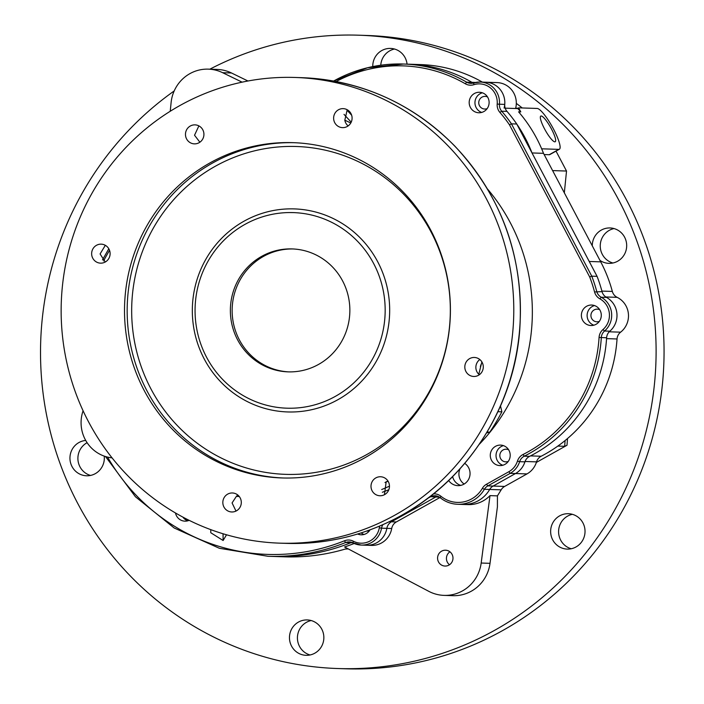 <?xml version="1.0" encoding="UTF-8"?>
<svg xmlns="http://www.w3.org/2000/svg" width="704" height="704" viewBox="0 0 704 704"><rect width="100%" height="100%" fill="white"/><g stroke="black" fill="none" stroke-linecap="round" stroke-linejoin="round"><path stroke-width="1.06" d="M247.949 80.995L231.493 72.987A37.277 36.212 -88.1 0 0 217.193 69.432L208.349 69.142A37.277 36.212 -88.1 0 0 171.098 102.652L170.236 111.258M209.827 69.194A316.844 307.789 91.9 0 1 358.741 35.2L366.705 35.464A316.844 307.789 91.9 0 1 655.855 278.863A316.844 307.789 91.9 0 1 502.973 630.37A316.844 307.789 91.9 0 1 345.84 668.8L337.876 668.536A316.844 307.789 91.9 0 1 52.818 441.126A316.844 307.789 91.9 0 1 174.196 90.948M90.552 475.438A17.706 17.204 91.9 0 1 77.994 460.293A17.706 17.204 91.9 0 1 87.094 442.693M380.758 65.226A17.706 17.204 91.9 0 1 394.513 49.025M612.894 262.997A17.706 17.204 91.9 0 1 600.354 247.966A17.706 17.204 91.9 0 1 609.25 230.366A17.706 17.204 91.9 0 1 614.029 228.562M571.243 548.75A17.706 17.204 91.9 0 1 558.598 531.106A17.706 17.204 91.9 0 1 572.378 514.325M310.068 654.975A17.706 17.204 91.9 0 1 297.431 637.322A17.706 17.204 91.9 0 1 311.203 620.541M497.438 495.871L490.002 495.625L481.175 563.033A37.277 36.212 91.9 0 1 444.066 595.382L452.91 595.681A37.277 36.212 91.9 0 0 490.019 563.323L497.411 506.854L497.438 495.871L501.169 489.843A9.319 9.055 91.9 0 1 504.627 486.438L526.979 473.915A20.504 19.914 -88.1 0 0 536.536 461.868A9.319 9.055 91.9 0 1 541.156 456.245A141.645 137.597 -88.1 0 0 617.038 338.976A9.319 9.055 91.9 0 1 620.611 332.174A20.504 19.914 -88.1 0 0 617.162 297.343A9.319 9.055 91.9 0 1 612.339 291.43A141.645 137.597 -88.1 0 0 600.723 261.853L589.23 261.474L532.013 152.953L543.506 153.331A141.645 137.597 -88.1 0 0 518.566 111.839L520.784 111.91A141.645 137.597 -88.1 0 0 517.81 108.574L505.19 108.161M532.013 152.953A141.645 137.597 -88.1 0 0 506.942 111.302M482.398 82.113A141.645 137.597 -88.1 0 0 420.394 64.574L408.901 64.196A141.645 137.597 -88.1 0 0 408.1 64.178M408.901 64.205L403.594 64.029L367.506 67.76L333.59 81.057A141.645 137.597 91.9 0 1 403.594 64.029A141.645 137.597 91.9 0 1 466.646 82.157L471.953 82.333A141.645 137.597 -88.1 0 0 408.901 64.196A141.645 137.597 91.9 0 1 471.953 82.333A9.319 9.055 -88.1 0 0 473.449 83.028A9.319 9.055 91.9 0 1 471.953 82.333L475.587 82.456M242.097 82.157L222.649 72.697A37.277 36.212 -88.1 0 0 208.349 69.142M107.554 457.098A199.426 193.723 -88.1 0 0 344.485 540.786L345.585 542.538A201.291 195.536 91.9 0 1 268.022 556.283L273.328 556.459A201.291 195.536 -88.1 0 0 350.891 542.714A9.319 9.055 91.9 0 1 351.806 542.397A9.319 9.055 91.9 0 0 350.891 542.714A201.291 195.536 91.9 0 1 273.328 556.459L284.821 556.838A201.291 195.536 -88.1 0 0 347.336 548.434M444.066 595.382A37.277 36.212 91.9 0 1 428.745 591.316L344.573 546.973A201.291 195.536 -88.1 0 0 354.2 543.488M449.926 551.795A7.92 7.691 -88.1 0 0 449.495 564.758M396.308 521.963A9.319 9.055 -88.1 0 0 391.714 528.51A20.504 19.914 -88.1 0 1 371.439 545.406L366.573 545.239A20.504 19.914 -88.1 0 0 386.848 528.352A9.319 9.055 91.9 0 1 391.442 521.805L435.626 497.059A9.319 9.055 91.9 0 1 437.58 496.25A9.319 9.055 -88.1 0 0 435.626 497.059L391.442 521.805L396.308 521.963L439.947 497.526M289.467 637.182A17.706 17.204 -88.1 0 0 306.073 655.318A17.706 17.204 -88.1 0 0 323.849 638.07A17.706 17.204 -88.1 0 0 307.243 619.934A17.706 17.204 -88.1 0 0 289.467 637.182M558.835 546.515A17.706 17.204 -88.1 0 0 567.248 549.102A17.706 17.204 -88.1 0 0 584.302 536.474A17.706 17.204 -88.1 0 0 576.831 516.296A17.706 17.204 -88.1 0 0 568.418 513.709A17.706 17.204 -88.1 0 0 551.364 526.337A17.706 17.204 -88.1 0 0 558.835 546.515M599.966 260.418A17.706 17.204 -88.1 0 0 608.898 263.349A17.706 17.204 -88.1 0 0 617.681 261.202A17.706 17.204 -88.1 0 0 626.226 241.551A17.706 17.204 -88.1 0 0 610.069 227.955A17.706 17.204 -88.1 0 0 601.286 230.102A17.706 17.204 -88.1 0 0 592.284 245.846M407.062 64.143A17.706 17.204 -88.1 0 0 390.544 48.418A17.706 17.204 -88.1 0 0 372.768 65.674A17.706 17.204 -88.1 0 0 372.768 66.59M85.712 440.449A17.706 17.204 -88.1 0 0 78.936 442.543A17.706 17.204 -88.1 0 0 70.4 462.185A17.706 17.204 -88.1 0 0 86.557 475.781A17.706 17.204 -88.1 0 0 95.339 473.634A17.706 17.204 -88.1 0 0 104.236 456.113M536.36 462.422L567.002 445.262L564.661 446.31L565.11 440.537M358.741 35.2A316.844 307.789 91.9 0 1 647.9 278.599A316.844 307.789 91.9 0 1 495.009 630.106A316.844 307.789 91.9 0 1 337.876 668.536M557.841 446.081L564.661 446.31M522.201 107.958A126.738 123.112 -88.1 0 0 516.314 103.418M564.326 192.817L566.526 171.046L556.019 151.114M552.605 170.588L566.526 171.046M541.658 148.808L558.782 149.371A23.294 4.77 60.7 0 0 559.372 149.239L549.824 154.59A23.294 4.77 -119.3 0 1 549.226 154.722L544.148 154.554M600.723 261.853L543.506 153.331M487.546 96.976A6.336 6.16 -88.1 0 0 478.914 104.166A6.336 6.16 -88.1 0 0 487.159 108.592M517.81 108.574A20.504 19.914 91.9 0 0 517.889 108.258L515.68 108.187A20.504 19.914 -88.1 0 0 497.077 82.597L485.575 82.21A20.504 19.914 91.9 0 1 504.099 108.126M490.002 495.625A30.756 29.876 -88.1 0 1 467.896 504.618L463.03 504.46A30.756 29.876 -88.1 0 0 489.676 489.465A9.319 9.055 91.9 0 1 493.126 486.059L515.486 473.537L493.126 486.059A9.319 9.055 -88.1 0 0 489.676 489.465L484.37 489.289A30.756 29.876 91.9 0 1 457.723 504.284A30.756 29.876 91.9 0 1 440.246 497.737A9.319 9.055 -88.1 0 0 430.329 496.883L427.847 498.265M526.979 473.915L515.486 473.537A20.504 19.914 -88.1 0 0 525.034 461.49L536.536 461.868M609.11 331.795A20.504 19.914 -88.1 0 0 605.669 296.965M452.61 476.617A12.118 11.766 -88.1 0 0 460.786 485.373A12.118 11.766 91.9 0 1 452.61 476.617M508.631 449.803A6.336 6.16 -88.1 0 0 499.998 456.993A6.336 6.16 -88.1 0 0 508.253 461.419M366.678 531.062A6.336 6.16 -88.1 0 0 369.503 530.64M599.729 309.751A6.336 6.16 -88.1 0 0 591.096 316.941A6.336 6.16 -88.1 0 0 599.342 321.367M441.619 551.17A7.92 7.691 -88.1 0 0 445.025 566.051A7.92 7.691 -88.1 0 0 452.98 558.386A7.92 7.691 -88.1 0 0 441.619 551.17M460.064 468.714A12.118 11.766 -88.1 0 0 464.147 484.035M517.889 108.258L518.637 107.844L520.784 111.91M559.372 149.239A23.294 4.77 60.7 0 0 552.842 127.838A23.294 4.77 60.7 0 0 537.205 108.451L518.637 107.844M541.174 115.975A14.731 3.018 60.7 0 0 540.778 116.072A14.731 3.018 60.7 0 0 545.362 130.381A14.731 3.018 60.7 0 0 555.174 141.768A14.731 3.018 60.7 0 0 551.082 128.269A14.731 3.018 60.7 0 0 541.174 115.975M187.792 520.819A10.252 9.962 91.9 0 1 182.934 517.141M364.047 534.468A10.252 9.962 91.9 0 1 361.196 532.902M502.797 465.247A10.252 9.962 91.9 0 1 503.439 445.623M481.703 112.42A10.252 9.962 91.9 0 1 482.354 92.805M593.886 325.195A10.252 9.962 91.9 0 1 594.537 305.571M465.309 83.767L466.646 82.157A9.319 9.055 -88.1 0 0 473.757 82.94A20.504 19.914 91.9 0 1 480.269 82.042L485.575 82.21A20.504 19.914 91.9 0 1 504.75 104.403A9.319 9.055 -88.1 0 0 507.003 111.382A141.645 137.597 91.9 0 1 516.754 124.018L597.062 276.338L591.756 276.162L589.679 276.945L509.467 124.81A139.779 135.784 -88.1 0 0 499.91 112.429A11.185 10.859 91.9 0 1 497.191 104.06A18.638 18.102 -88.1 0 0 473.845 84.709A11.185 10.859 91.9 0 1 465.309 83.767A139.779 135.784 -88.1 0 0 336.142 81.532M433.462 493.891A11.185 10.859 91.9 0 1 440.924 496.258A28.89 28.063 -88.1 0 0 482.372 488.321A11.185 10.859 91.9 0 1 486.517 484.229L508.878 471.706L510.18 473.361L515.486 473.537A20.504 19.914 -88.1 0 0 524.929 461.859A9.319 9.055 -88.1 0 1 529.566 456.368A141.645 137.597 -88.1 0 0 606.619 337.762A9.319 9.055 91.9 0 1 609.858 331.188A20.504 19.914 -88.1 0 0 606.505 297.396A9.319 9.055 -88.1 0 1 602.052 291.641A141.645 137.597 -88.1 0 0 597.062 276.338M440.924 496.258L440.194 497.719C445.35 501.829 451.194 504.011 457.723 504.284L463.03 504.46A30.756 29.876 -88.1 0 0 489.676 489.465L501.169 489.843M389.286 521.734L391.442 521.805A9.319 9.055 -88.1 0 0 386.848 528.352L381.542 528.176A20.504 19.914 91.9 0 1 361.266 545.072A20.504 19.914 91.9 0 1 352.95 542.89A9.319 9.055 -88.1 0 0 345.585 542.538L352.695 542.766M344.485 540.786A11.185 10.859 91.9 0 1 353.329 541.209L352.915 542.881L361.266 545.072L366.573 545.239A20.504 19.914 -88.1 0 0 386.848 528.352L391.714 528.51M83.081 410.766A35.411 34.399 -88.1 0 0 112.05 457.864M486.561 432.942L489.782 432.15A212.467 206.395 -88.1 0 0 501.873 411.831L497.922 411.699M489.782 432.15L487.098 432.062M500.518 405.988L501.873 411.831M351.648 115.21L346.993 110.167M351.208 122.17L344.018 114.374L351.208 122.17M381.682 489.526A191.972 186.481 -88.1 0 0 389.462 486.138A191.972 186.481 -88.1 0 1 381.682 489.526M382.334 492.254A191.972 186.481 -88.1 0 0 388.81 489.738M226.521 534.785L223.115 540.505L210.769 532.734L210.751 529.628M223.115 540.505L223.062 533.764M516.754 124.018L511.447 123.842L509.467 124.81M448.659 480.506A12.118 11.766 -88.1 0 0 463.901 484.176A12.118 11.766 -88.1 0 0 464.728 463.382M175.49 512.978A10.252 9.962 -88.1 0 0 189.147 520.335M357.623 534.01A10.252 9.962 -88.1 0 0 370.014 529.866M495.502 446.336A10.252 9.962 -88.1 0 0 499.91 465.59A10.252 9.962 -88.1 0 0 509.942 452.971A10.252 9.962 -88.1 0 0 495.502 446.336M474.408 93.509A10.252 9.962 -88.1 0 0 478.817 112.763A10.252 9.962 -88.1 0 0 488.849 100.144A10.252 9.962 -88.1 0 0 474.408 93.509M586.59 306.284A10.252 9.962 -88.1 0 0 590.999 325.53A10.252 9.962 -88.1 0 0 601.031 312.919A10.252 9.962 -88.1 0 0 586.59 306.284M384.419 494.718L386.188 481.721L388.212 481.457M179.599 105.714A232.971 226.31 -88.1 0 0 67.179 364.179A232.971 226.31 -88.1 0 0 279.787 543.154A232.971 226.31 -88.1 0 0 513.656 317.759A232.971 226.31 -88.1 0 0 295.134 77.466A232.971 226.31 -88.1 0 0 179.599 105.714M375.83 477.91A9.504 9.231 -88.1 0 0 379.914 495.757A9.504 9.231 -88.1 0 0 389.462 486.561A9.504 9.231 -88.1 0 0 375.83 477.91M190.3 126.016A9.504 9.231 -88.1 0 0 194.383 143.862A9.504 9.231 -88.1 0 0 203.922 134.666A9.504 9.231 -88.1 0 0 190.3 126.016M469.647 358.618A9.504 9.231 -88.1 0 0 473.739 376.464A9.504 9.231 -88.1 0 0 483.278 367.268A9.504 9.231 -88.1 0 0 469.647 358.618M338.457 109.789A9.504 9.231 -88.1 0 0 342.549 127.635A9.504 9.231 -88.1 0 0 352.088 118.439A9.504 9.231 -88.1 0 0 338.457 109.789M96.474 245.309A9.504 9.231 -88.1 0 0 100.566 263.155A9.504 9.231 -88.1 0 0 110.106 253.959A9.504 9.231 -88.1 0 0 96.474 245.309M227.665 494.129A9.504 9.231 -88.1 0 0 231.757 511.975A9.504 9.231 -88.1 0 0 241.296 502.779A9.504 9.231 -88.1 0 0 227.665 494.129M209.801 163.002A167.737 162.95 -88.1 0 0 128.858 349.096A167.737 162.95 -88.1 0 0 281.943 477.954A167.737 162.95 -88.1 0 0 450.322 315.674A167.737 162.95 -88.1 0 0 292.987 142.657A167.737 162.95 -88.1 0 0 209.801 163.002M293.022 248.961A61.503 59.743 -88.1 0 0 263.41 256.441A61.503 59.743 -88.1 0 0 233.631 324.227A61.503 59.743 -88.1 0 0 288.974 371.888M261.642 256.379A61.503 59.743 -88.1 0 0 231.959 324.614A61.503 59.743 -88.1 0 0 288.094 371.862A61.503 59.743 -88.1 0 0 349.826 312.365A61.503 59.743 -88.1 0 0 292.142 248.926A61.503 59.743 -88.1 0 0 261.642 256.379M244.807 224.47A97.847 95.049 -88.1 0 0 197.595 333.018A97.847 95.049 -88.1 0 0 286.898 408.188A97.847 95.049 -88.1 0 0 335.421 396.326A97.847 95.049 -88.1 0 0 382.633 287.769A97.847 95.049 -88.1 0 0 293.339 212.599A97.847 95.049 -88.1 0 0 244.807 224.47M239.29 496.549L236.386 496.355L232.074 502.938L235.998 511.069M481.879 361.909L478.782 374.273L479.169 374.862M347.142 110.07L344.819 120.182L350.786 122.989M105.16 245.59L100.082 253.95L105.248 262.011M198.695 126.289L194.533 135.238L199.883 142.217M237.846 495.053A9.504 9.231 -88.1 0 0 236.386 496.355M344.819 120.182A9.504 9.231 -88.1 0 0 348.137 125.928M479.829 359.533A9.504 9.231 -88.1 0 0 478.782 374.273M231.493 72.987L222.649 72.697M530.49 455.893L541.156 456.245M617.038 338.976L606.566 338.624M439.454 497.182L429.977 496.646M348.251 548.909A191.972 186.481 91.9 0 1 345.312 549.05M567.521 438.522L567.002 445.262M601.902 291.086L612.339 291.43M490.019 563.323L481.175 563.033M486.517 484.229L487.828 485.883L504.627 486.438M609.206 331.795L620.611 332.174M617.162 297.343L605.801 296.965M549.226 154.722L558.782 149.371M508.878 471.706A18.638 18.102 -88.1 0 0 517.458 461.094L519.622 461.683A20.504 19.914 91.9 0 1 510.18 473.361L487.828 485.883A9.319 9.055 -88.1 0 0 484.37 489.289L482.372 488.321M517.458 461.094A11.185 10.859 91.9 0 1 523.028 454.502L524.26 456.192A9.319 9.055 -88.1 0 0 519.622 461.683L524.929 461.859M434.949 495.748L440.246 497.737M353.329 541.209A18.638 18.102 -88.1 0 0 379.315 527.833L381.542 528.176A9.319 9.055 -88.1 0 1 382.923 524.656M379.315 527.833A11.185 10.859 91.9 0 1 379.799 526.002M349.175 541.895L352.95 542.89M109.542 250.36A199.426 193.723 -88.1 0 0 103.611 260.929M473.757 82.94L473.845 84.709M470.791 83.354L480.269 82.042A20.504 19.914 91.9 0 1 499.444 104.227L497.191 104.06M504.75 104.403L499.444 104.227A9.319 9.055 -88.1 0 0 501.697 111.206L499.91 112.429M507.003 111.382L501.697 111.206A141.645 137.597 91.9 0 1 511.447 123.842L591.756 276.162A141.645 137.597 91.9 0 1 596.746 291.465A9.319 9.055 -88.1 0 0 601.198 297.22A20.504 19.914 91.9 0 1 604.551 331.012A9.319 9.055 -88.1 0 0 601.313 337.586A141.645 137.597 91.9 0 1 524.26 456.192L529.566 456.368M523.028 454.502A139.779 135.784 -88.1 0 0 599.069 337.454A11.185 10.859 91.9 0 1 602.941 329.569A18.638 18.102 -88.1 0 0 599.896 298.848A11.185 10.859 91.9 0 1 594.554 291.949L602.052 291.641M594.554 291.949A139.779 135.784 -88.1 0 0 589.679 276.945M599.896 298.848L601.198 297.22L606.505 297.396M602.941 329.569L604.551 331.012L609.858 331.188M599.069 337.454L606.619 337.762M487.643 189.174A187.229 181.878 91.9 0 1 479.239 444.347M387.174 481.422A191.972 186.481 91.9 0 1 384.974 482.566M480.938 364.69A191.972 186.481 91.9 0 1 480.383 366.59M301.77 77.678C361.24 80.45 412.227 103.215 454.722 145.992C502.885 197.754 524.533 259.406 519.666 330.933C513.568 407.352 467.922 478.887 402.107 515.082C365.974 535.093 327.413 544.518 286.422 543.374A232.971 226.31 -88.1 0 0 401.966 515.117A232.971 226.31 -88.1 0 0 514.378 256.652A232.971 226.31 -88.1 0 0 301.77 77.678L295.134 77.466M283.263 477.99A167.737 162.95 91.9 0 1 131.358 348.515A167.737 162.95 91.9 0 1 212.45 163.09A167.737 162.95 91.9 0 1 294.316 142.71M338.034 399.626A101.578 98.674 91.9 0 1 192.359 307.894A101.578 98.674 91.9 0 1 342.61 223.749A101.578 98.674 91.9 0 1 338.034 399.626M366.942 454.458A164.014 159.324 -88.1 0 0 374.334 170.474A164.014 159.324 -88.1 0 0 131.727 306.346A164.014 159.324 -88.1 0 0 366.942 454.458M108.794 248.741L102.502 259.882M105.521 456.535L135.45 496.778L174.214 528.018L219.358 548.284L268.022 556.283M286.422 543.374L279.787 543.154M293.339 212.599L289.318 212.555"/></g></svg>

